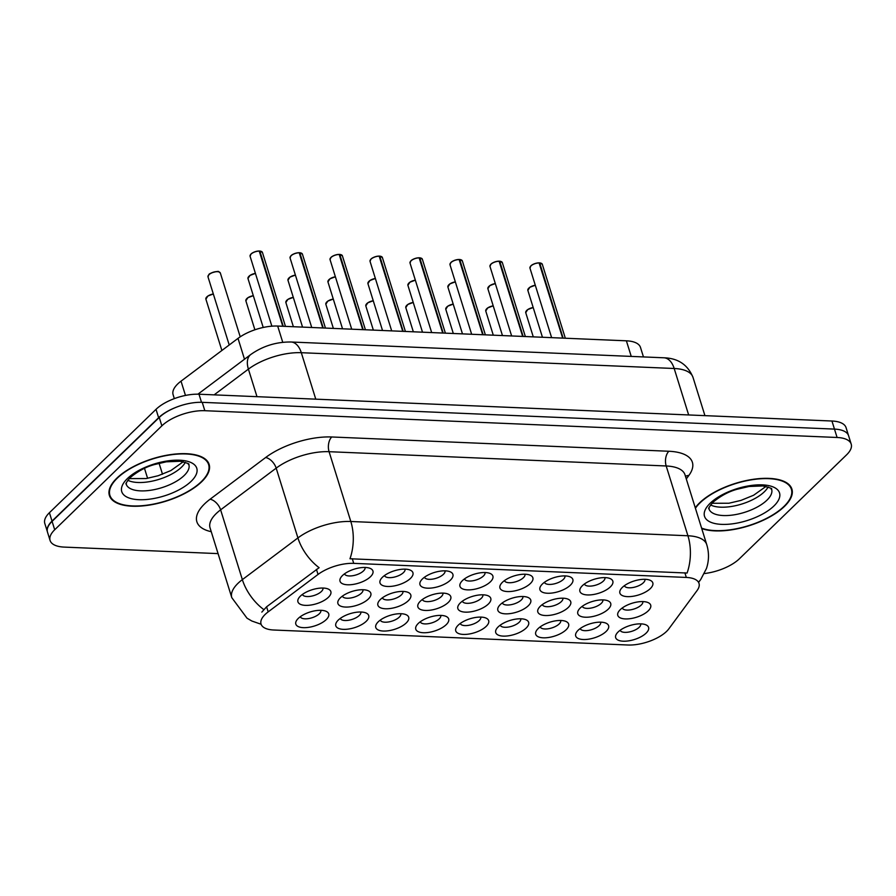 <?xml version="1.0" encoding="UTF-8"?>
<svg xmlns="http://www.w3.org/2000/svg" width="896" height="896" viewBox="0 0 896 896"><rect width="100%" height="100%" fill="white"/><g stroke="black" fill="none" stroke-linecap="round" stroke-linejoin="round"><path stroke-width="1.34" d="M622.362 587.384A17.237 7.336 -17.3 0 1 649.846 580.16A17.237 7.336 -17.3 0 1 650.339 588.571A17.237 7.336 -17.3 0 1 628.936 596.646A17.237 7.336 -17.3 0 1 620.805 589.198A17.237 7.336 -17.3 0 1 622.362 587.384M624.366 585.704A10.774 4.581 162.7 0 0 632.498 587.586A10.774 4.581 162.7 0 0 643.362 582.758A10.774 4.581 162.7 0 0 644.93 579.309M502.421 582.299A17.237 7.336 -17.3 0 1 529.894 575.075A17.237 7.336 -17.3 0 1 530.398 583.486A17.237 7.336 -17.3 0 1 508.995 591.573A17.237 7.336 -17.3 0 1 500.864 584.125A17.237 7.336 -17.3 0 1 502.421 582.299M504.426 580.63A10.774 4.581 162.7 0 0 512.557 582.501A10.774 4.581 162.7 0 0 523.41 577.685A10.774 4.581 162.7 0 0 524.989 574.224M462.437 580.608A17.237 7.336 -17.3 0 1 489.922 573.384A17.237 7.336 -17.3 0 1 490.414 581.795A17.237 7.336 -17.3 0 1 469.011 589.882A17.237 7.336 -17.3 0 1 460.88 582.434A17.237 7.336 -17.3 0 1 462.437 580.608M464.442 578.939A10.774 4.581 162.7 0 0 472.573 580.81A10.774 4.581 162.7 0 0 483.437 575.994A10.774 4.581 162.7 0 0 485.005 572.533M422.453 578.917A17.237 7.336 -17.3 0 1 449.938 571.693A17.237 7.336 -17.3 0 1 450.442 580.104A17.237 7.336 -17.3 0 1 429.027 588.19A17.237 7.336 -17.3 0 1 420.896 580.731A17.237 7.336 -17.3 0 1 422.453 578.917M424.458 577.237A10.774 4.581 162.7 0 0 432.589 579.118A10.774 4.581 162.7 0 0 443.453 574.302A10.774 4.581 162.7 0 0 445.021 570.842M542.394 584.002A17.237 7.336 -17.3 0 1 569.878 576.766A17.237 7.336 -17.3 0 1 570.382 585.178A17.237 7.336 -17.3 0 1 548.979 593.264A17.237 7.336 -17.3 0 1 540.848 585.816A17.237 7.336 -17.3 0 1 542.394 584.002M544.41 582.322A10.774 4.581 162.7 0 0 552.541 584.203A10.774 4.581 162.7 0 0 563.394 579.376A10.774 4.581 162.7 0 0 564.962 575.915M582.378 585.693A17.237 7.336 -17.3 0 1 609.862 578.469A17.237 7.336 -17.3 0 1 610.366 586.88A17.237 7.336 -17.3 0 1 588.952 594.955A17.237 7.336 -17.3 0 1 580.821 587.507A17.237 7.336 -17.3 0 1 582.378 585.693M584.382 584.013A10.774 4.581 162.7 0 0 592.514 585.894A10.774 4.581 162.7 0 0 603.378 581.067A10.774 4.581 162.7 0 0 604.946 577.606M382.469 577.226A17.237 7.336 -17.3 0 1 409.954 570.002A17.237 7.336 -17.3 0 1 410.458 578.413A17.237 7.336 -17.3 0 1 389.054 586.488A17.237 7.336 -17.3 0 1 380.923 579.04A17.237 7.336 -17.3 0 1 382.469 577.226M384.474 575.546A10.774 4.581 162.7 0 0 392.616 577.427A10.774 4.581 162.7 0 0 403.469 572.6A10.774 4.581 162.7 0 0 405.037 569.15M342.485 575.534A17.237 7.336 -17.3 0 1 369.97 568.31A17.237 7.336 -17.3 0 1 370.474 576.722A17.237 7.336 -17.3 0 1 349.07 584.797A17.237 7.336 -17.3 0 1 340.939 577.349A17.237 7.336 -17.3 0 1 342.485 575.534M344.501 573.854A10.774 4.581 162.7 0 0 352.632 575.736A10.774 4.581 162.7 0 0 363.485 570.909A10.774 4.581 162.7 0 0 365.064 567.448M620.256 609.661A17.237 7.336 -17.3 0 1 647.73 602.437A17.237 7.336 -17.3 0 1 648.234 610.848A17.237 7.336 -17.3 0 1 626.83 618.934A17.237 7.336 -17.3 0 1 618.699 611.486A17.237 7.336 -17.3 0 1 620.256 609.661M622.261 607.992A10.774 4.581 162.7 0 0 630.392 609.862A10.774 4.581 162.7 0 0 641.245 605.046A10.774 4.581 162.7 0 0 642.824 601.586M580.272 607.97A17.237 7.336 -17.3 0 1 607.757 600.746A17.237 7.336 -17.3 0 1 608.25 609.157A17.237 7.336 -17.3 0 1 586.846 617.232A17.237 7.336 -17.3 0 1 578.715 609.784A17.237 7.336 -17.3 0 1 580.272 607.97M582.277 606.29A10.774 4.581 162.7 0 0 590.408 608.171A10.774 4.581 162.7 0 0 601.272 603.355A10.774 4.581 162.7 0 0 602.84 599.894M460.32 602.896A17.237 7.336 -17.3 0 1 487.805 595.661A17.237 7.336 -17.3 0 1 488.309 604.072A17.237 7.336 -17.3 0 1 466.906 612.158A17.237 7.336 -17.3 0 1 458.774 604.71A17.237 7.336 -17.3 0 1 460.32 602.896M462.336 601.216A10.774 4.581 162.7 0 0 470.467 603.098A10.774 4.581 162.7 0 0 481.32 598.27A10.774 4.581 162.7 0 0 482.888 594.81M540.288 606.278A17.237 7.336 -17.3 0 1 567.773 599.054A17.237 7.336 -17.3 0 1 568.277 607.466A17.237 7.336 -17.3 0 1 546.862 615.541A17.237 7.336 -17.3 0 1 538.731 608.093A17.237 7.336 -17.3 0 1 540.288 606.278M542.293 604.598A10.774 4.581 162.7 0 0 550.424 606.48A10.774 4.581 162.7 0 0 561.288 601.653A10.774 4.581 162.7 0 0 562.856 598.203M500.304 604.587A17.237 7.336 -17.3 0 1 527.789 597.363A17.237 7.336 -17.3 0 1 528.293 605.774A17.237 7.336 -17.3 0 1 506.89 613.85A17.237 7.336 -17.3 0 1 498.758 606.402A17.237 7.336 -17.3 0 1 500.304 604.587M502.309 602.907A10.774 4.581 162.7 0 0 510.451 604.789A10.774 4.581 162.7 0 0 521.304 599.962A10.774 4.581 162.7 0 0 522.872 596.501M340.379 597.811A17.237 7.336 -17.3 0 1 367.864 590.587A17.237 7.336 -17.3 0 1 368.368 598.998A17.237 7.336 -17.3 0 1 346.954 607.074A17.237 7.336 -17.3 0 1 338.822 599.626A17.237 7.336 -17.3 0 1 340.379 597.811M342.384 596.131A10.774 4.581 162.7 0 0 350.515 598.013A10.774 4.581 162.7 0 0 361.379 593.197A10.774 4.581 162.7 0 0 362.947 589.736M380.363 599.502A17.237 7.336 -17.3 0 1 407.848 592.278A17.237 7.336 -17.3 0 1 408.341 600.69A17.237 7.336 -17.3 0 1 386.938 608.776A17.237 7.336 -17.3 0 1 378.806 601.328A17.237 7.336 -17.3 0 1 380.363 599.502M382.368 597.834A10.774 4.581 162.7 0 0 390.499 599.704A10.774 4.581 162.7 0 0 401.363 594.888A10.774 4.581 162.7 0 0 402.931 591.427M420.347 601.194A17.237 7.336 -17.3 0 1 447.832 593.97A17.237 7.336 -17.3 0 1 448.325 602.381A17.237 7.336 -17.3 0 1 426.922 610.467A17.237 7.336 -17.3 0 1 418.79 603.019A17.237 7.336 -17.3 0 1 420.347 601.194M422.352 599.525A10.774 4.581 162.7 0 0 430.483 601.395A10.774 4.581 162.7 0 0 441.336 596.579A10.774 4.581 162.7 0 0 442.915 593.118M300.395 596.12A17.237 7.336 -17.3 0 1 327.88 588.896A17.237 7.336 -17.3 0 1 328.384 597.307A17.237 7.336 -17.3 0 1 306.981 605.382A17.237 7.336 -17.3 0 1 298.85 597.934A17.237 7.336 -17.3 0 1 300.395 596.12M302.411 594.44A10.774 4.581 162.7 0 0 310.542 596.322A10.774 4.581 162.7 0 0 321.395 591.494A10.774 4.581 162.7 0 0 322.963 588.045M338.274 620.088A17.237 7.336 -17.3 0 1 365.758 612.864A17.237 7.336 -17.3 0 1 366.251 621.275A17.237 7.336 -17.3 0 1 344.848 629.362A17.237 7.336 -17.3 0 1 336.717 621.914A17.237 7.336 -17.3 0 1 338.274 620.088M340.278 618.419A10.774 4.581 162.7 0 0 348.41 620.29A10.774 4.581 162.7 0 0 359.274 615.474A10.774 4.581 162.7 0 0 360.842 612.013M378.258 621.79A17.237 7.336 -17.3 0 1 405.731 614.555A17.237 7.336 -17.3 0 1 406.235 622.966A17.237 7.336 -17.3 0 1 384.832 631.053A17.237 7.336 -17.3 0 1 376.701 623.605A17.237 7.336 -17.3 0 1 378.258 621.79M380.262 620.11A10.774 4.581 162.7 0 0 388.394 621.981A10.774 4.581 162.7 0 0 399.246 617.165A10.774 4.581 162.7 0 0 400.826 613.704M418.23 623.482A17.237 7.336 -17.3 0 1 445.715 616.258A17.237 7.336 -17.3 0 1 446.219 624.669A17.237 7.336 -17.3 0 1 424.816 632.744A17.237 7.336 -17.3 0 1 416.685 625.296A17.237 7.336 -17.3 0 1 418.23 623.482M420.246 621.802A10.774 4.581 162.7 0 0 428.378 623.683A10.774 4.581 162.7 0 0 439.23 618.856A10.774 4.581 162.7 0 0 440.798 615.395M458.214 625.173A17.237 7.336 -17.3 0 1 485.699 617.949A17.237 7.336 -17.3 0 1 486.203 626.36A17.237 7.336 -17.3 0 1 464.789 634.435A17.237 7.336 -17.3 0 1 456.658 626.987A17.237 7.336 -17.3 0 1 458.214 625.173M460.219 623.493A10.774 4.581 162.7 0 0 468.35 625.374A10.774 4.581 162.7 0 0 479.214 620.547A10.774 4.581 162.7 0 0 480.782 617.086M498.198 626.864A17.237 7.336 -17.3 0 1 525.683 619.64A17.237 7.336 -17.3 0 1 526.176 628.051A17.237 7.336 -17.3 0 1 504.773 636.126A17.237 7.336 -17.3 0 1 496.642 628.678A17.237 7.336 -17.3 0 1 498.198 626.864M500.203 625.184A10.774 4.581 162.7 0 0 508.334 627.066A10.774 4.581 162.7 0 0 519.198 622.25A10.774 4.581 162.7 0 0 520.766 618.789M538.182 628.555A17.237 7.336 -17.3 0 1 565.667 621.331A17.237 7.336 -17.3 0 1 566.16 629.742A17.237 7.336 -17.3 0 1 544.757 637.829A17.237 7.336 -17.3 0 1 536.626 630.381A17.237 7.336 -17.3 0 1 538.182 628.555M540.187 626.886A10.774 4.581 162.7 0 0 548.318 628.757A10.774 4.581 162.7 0 0 559.171 623.941A10.774 4.581 162.7 0 0 560.75 620.48M578.155 630.246A17.237 7.336 -17.3 0 1 605.64 623.022A17.237 7.336 -17.3 0 1 606.144 631.434A17.237 7.336 -17.3 0 1 584.741 639.52A17.237 7.336 -17.3 0 1 576.61 632.072A17.237 7.336 -17.3 0 1 578.155 630.246M580.171 628.578A10.774 4.581 162.7 0 0 588.302 630.448A10.774 4.581 162.7 0 0 599.155 625.632A10.774 4.581 162.7 0 0 600.723 622.171M618.139 631.949A17.237 7.336 -17.3 0 1 645.624 624.714A17.237 7.336 -17.3 0 1 646.128 633.125A17.237 7.336 -17.3 0 1 624.714 641.211A17.237 7.336 -17.3 0 1 616.582 633.763A17.237 7.336 -17.3 0 1 618.139 631.949M620.144 630.269A10.774 4.581 162.7 0 0 628.275 632.139A10.774 4.581 162.7 0 0 639.139 627.323A10.774 4.581 162.7 0 0 640.707 623.862M298.29 618.397A17.237 7.336 -17.3 0 1 325.774 611.173A17.237 7.336 -17.3 0 1 326.267 619.584A17.237 7.336 -17.3 0 1 304.864 627.67A17.237 7.336 -17.3 0 1 296.733 620.222A17.237 7.336 -17.3 0 1 298.29 618.397M300.294 616.728A10.774 4.581 162.7 0 0 308.426 618.598A10.774 4.581 162.7 0 0 319.29 613.782A10.774 4.581 162.7 0 0 320.858 610.322M668.842 628.846A29.086 12.387 -17.3 0 1 666.579 631.4A29.086 12.387 -17.3 0 1 627.906 645.008L273.739 630.011A29.086 12.387 -17.3 0 1 261.038 624.053A29.086 12.387 -17.3 0 1 268.173 611.878L318.035 574.448A29.086 12.387 -17.3 0 1 353.73 563.36L686.314 577.438A29.086 12.387 -17.3 0 1 699.014 583.408A29.086 12.387 -17.3 0 1 697.11 590.498L668.842 628.846M174.328 398.619L173.107 394.677A32.312 13.754 -17.3 0 1 181.026 381.158L238.011 338.374A32.312 13.754 -17.3 0 1 277.682 326.054L626.382 340.816A32.312 13.754 -17.3 0 1 640.494 347.446L643.451 356.922M701.736 528.562A52.237 22.243 162.7 0 0 784.437 506.43A52.237 22.243 162.7 0 0 791.896 489.093A52.237 22.243 162.7 0 0 752.909 479.36A52.237 22.243 162.7 0 0 699.608 502.835A52.237 22.243 162.7 0 0 695.274 507.808M201.678 481.746A52.237 22.243 162.7 0 0 209.138 464.419A52.237 22.243 162.7 0 0 170.15 454.675A52.237 22.243 162.7 0 0 116.85 478.162A52.237 22.243 162.7 0 0 109.39 495.488A52.237 22.243 162.7 0 0 148.378 505.232A52.237 22.243 162.7 0 0 201.678 481.746M704.368 573.552A32.312 13.754 162.7 0 0 739.424 558.746L846.586 454.832A32.312 13.754 162.7 0 0 851.2 444.114L848.59 435.736A32.312 13.754 162.7 0 0 834.478 429.106L202.227 402.338A32.312 13.754 162.7 0 0 159.253 417.458L52.091 521.382A32.312 13.754 162.7 0 0 47.477 532.101L50.086 540.478A32.312 13.754 162.7 0 0 64.198 547.098L218.075 553.616M261.834 612.102L266.594 606.805L319.11 567.694A37.699 21.885 -126.9 0 1 297.92 537.925A43.086 18.346 -17.3 0 1 350.818 521.494A37.699 21.974 -87.6 0 1 349.978 558.757L687.086 573.037A37.699 21.974 92.4 0 0 687.926 535.763A43.086 18.346 -17.3 0 1 706.731 544.6L685.003 474.813A43.086 18.346 162.7 0 0 666.187 465.976L329.078 451.696A43.086 18.346 162.7 0 0 276.181 468.138L220.618 509.835A43.086 18.346 162.7 0 0 216.216 513.576A43.086 18.346 162.7 0 0 210.056 527.867L210.022 527.744M851.2 444.114A32.312 13.754 162.7 0 0 837.088 437.483L204.837 410.704A32.312 13.754 162.7 0 0 161.862 425.835L54.701 529.76A32.312 13.754 162.7 0 0 50.086 540.478M848.445 435.31L846.059 427.65A32.312 13.754 162.7 0 0 831.947 421.019L198.99 394.218A32.312 13.754 162.7 0 0 156.016 409.338L49.414 512.725A32.312 13.754 162.7 0 0 44.8 523.443L47.365 531.664M175.146 407.691A32.312 13.754 162.7 0 0 158.626 417.715L52.024 521.091A32.312 13.754 162.7 0 0 47.354 531.619M259.84 251.115L262.427 252.426A6.462 2.755 162.7 0 0 259.84 251.115L283.248 326.29M250.499 254.71A6.25 2.654 -17.3 0 1 251.126 253.949A6.25 2.654 -17.3 0 1 259.213 251.014L282.789 326.267M701.602 528.102A51.699 22.019 162.7 0 0 784 506.408A51.699 22.019 162.7 0 0 791.381 489.261A51.699 22.019 162.7 0 0 752.797 479.618A51.699 22.019 162.7 0 0 700.045 502.858A51.699 22.019 162.7 0 0 695.419 508.267M117.286 478.173A51.699 22.019 162.7 0 0 109.906 495.331A51.699 22.019 162.7 0 0 148.49 504.963A51.699 22.019 162.7 0 0 201.242 481.734A51.699 22.019 162.7 0 0 208.622 464.576A51.699 22.019 162.7 0 0 170.038 454.933A51.699 22.019 162.7 0 0 117.286 478.173M299.813 252.806L302.411 254.117A6.462 2.755 162.7 0 0 299.813 252.806L323.232 327.981M290.483 256.402A6.25 2.654 -17.3 0 1 291.11 255.64A6.25 2.654 -17.3 0 1 299.197 252.717L322.773 327.958M339.797 254.498L342.395 255.819A6.462 2.755 162.7 0 0 339.797 254.498L363.216 329.672M331.094 257.331A6.25 2.654 -17.3 0 1 339.181 254.408L362.757 329.661M379.781 256.2L382.379 257.51A6.462 2.755 162.7 0 0 379.781 256.2L403.189 331.363M370.451 259.784A6.25 2.654 -17.3 0 1 371.078 259.034A6.25 2.654 -17.3 0 1 379.165 256.099L402.741 331.352M419.765 257.891L422.352 259.202A6.462 2.755 162.7 0 0 419.765 257.891L443.173 333.066M410.424 261.475A6.25 2.654 -17.3 0 1 411.051 260.725A6.25 2.654 -17.3 0 1 419.138 257.79L442.714 333.043M459.738 259.582L462.336 260.893A6.462 2.755 162.7 0 0 459.738 259.582L483.157 334.757M450.408 263.178A6.25 2.654 -17.3 0 1 451.035 262.416A6.25 2.654 -17.3 0 1 459.122 259.482L482.698 334.734M499.722 261.274L502.32 262.584A6.462 2.755 162.7 0 0 499.722 261.274L523.141 336.448M490.392 264.869A6.25 2.654 -17.3 0 1 491.019 264.107A6.25 2.654 -17.3 0 1 499.106 261.173L522.682 336.426M539.706 262.965L542.304 264.275A6.462 2.755 162.7 0 0 539.706 262.965L563.125 338.139M530.376 266.56A6.25 2.654 -17.3 0 1 531.003 265.798A6.25 2.654 -17.3 0 1 539.09 262.875L562.666 338.117M268.173 611.878L266.594 606.805M318.035 574.448L316.456 569.374M353.73 563.36L352.285 558.712M686.314 577.438L684.869 572.802M631.243 356.406L626.382 340.816M282.744 342.306L277.682 326.054M244.496 359.218L238.011 338.374M185.472 395.438L181.026 381.158M211.254 531.698A53.861 22.926 -17.3 0 1 204.568 503.899A53.861 22.926 -17.3 0 1 210.078 499.229L265.642 457.52A53.861 22.926 -17.3 0 1 331.755 436.979L668.864 451.259A53.861 22.926 -17.3 0 1 688.867 475.44L686.291 478.946M261.106 624.254L251.866 621.029L247.016 618.195L231.795 597.666A43.086 18.346 -17.3 0 1 237.955 583.363A43.086 18.346 -17.3 0 1 242.357 579.634L297.92 537.925L276.181 468.138A10.774 6.25 53.1 0 0 265.642 457.52M331.755 436.979A10.774 6.283 92.4 0 0 329.078 451.696L350.818 521.494L687.926 535.763L666.187 465.976A10.774 6.283 92.4 0 1 668.864 451.259M698.667 582.299L700.728 579.499A37.699 29.512 -143.6 0 1 698.578 582.019M263.715 609.526A37.699 21.885 -126.9 0 1 242.357 579.634L220.618 509.835A10.774 6.25 53.1 0 0 210.078 499.229M54.701 529.76L52.091 521.382M837.088 437.483L831.947 421.019M204.837 410.704L202.227 402.338M161.862 425.835L159.253 417.458M688.867 475.44A10.774 8.434 36.4 0 0 685.474 476.347M159.085 463.266L162.501 474.242M49.414 512.725L52.024 521.091M156.016 409.338L158.626 417.715M198.99 394.218L201.51 402.304M663.925 357.795A21.538 12.555 92.4 0 1 674.184 368.491L301.302 352.699A43.086 18.346 162.7 0 0 248.405 369.13A21.538 12.499 -126.9 0 1 250.768 354.514C262.853 346.002 276.282 341.835 291.054 342.003L663.925 357.795C678.093 358.232 687.781 364.75 692.989 377.328A43.086 18.346 162.7 0 0 674.184 368.491L688.654 414.949M214.144 394.856L248.405 369.13L256.984 396.67M291.054 342.003A21.538 12.555 92.4 0 1 301.302 352.699L315.773 399.157M206.304 297.573A6.25 2.654 -17.3 0 1 206.808 296.946A6.462 2.755 162.7 0 0 205.89 299.141L207.872 296.016L213.326 293.978M213.371 294.101A6.462 2.755 162.7 0 0 206.808 296.99M206.931 296.822A6.25 2.654 -17.3 0 1 213.338 294M208.925 274.714A6.462 2.755 162.7 0 0 207.995 276.864L208.947 274.568C208.578 273.269 219.442 270.446 218.736 271.768L220.338 273.011A6.462 2.755 162.7 0 0 215.51 271.813A6.462 2.755 162.7 0 0 208.925 274.714M208.41 275.296A6.25 2.654 -17.3 0 1 208.914 274.669M209.037 274.534A6.25 2.654 -17.3 0 1 219.117 271.958M259.795 251.048A6.25 2.654 -17.3 0 1 261.206 251.373M259.381 251.093A6.462 2.755 162.7 0 0 251.014 254.128A6.462 2.755 162.7 0 0 250.085 256.267L251.037 253.982C252.582 252.448 255.326 251.451 259.28 250.992M710.562 504.941A32.827 13.978 162.7 0 0 764.333 491.803A32.827 13.978 162.7 0 0 768.085 487.021M766.942 500.181A32.827 13.978 162.7 0 0 771.635 489.283C769.205 488.947 777.302 489.474 762.821 485.934L749 486.494L737.419 489.182C728.93 491.422 720.754 495.802 712.88 502.331C705.6 511.526 710.226 507.438 708.938 508.805A32.827 13.978 162.7 0 0 733.443 514.931A32.827 13.978 162.7 0 0 766.942 500.181M710.125 503.283A39.29 16.733 162.7 0 0 721.661 524.373A39.29 16.733 162.7 0 0 773.92 505.982A39.29 16.733 162.7 0 0 762.384 484.882A39.29 16.733 162.7 0 0 710.125 503.283M127.803 480.256A32.827 13.978 162.7 0 0 181.574 467.118A32.827 13.978 162.7 0 0 185.326 462.347M184.184 475.496A32.827 13.978 162.7 0 0 188.866 464.61C186.446 464.274 194.544 464.789 180.062 461.261L166.242 461.821L154.661 464.509C146.171 466.738 137.995 471.128 130.122 477.658C122.842 486.853 127.467 482.765 126.179 484.131A32.827 13.978 162.7 0 0 150.685 490.258A32.827 13.978 162.7 0 0 184.184 475.496M127.366 478.598A39.29 16.733 162.7 0 0 138.902 499.699A39.29 16.733 162.7 0 0 191.162 481.309A39.29 16.733 162.7 0 0 179.626 460.208A39.29 16.733 162.7 0 0 127.366 478.598M253.344 295.792A6.462 2.755 162.7 0 0 246.792 298.693A6.462 2.755 162.7 0 0 245.874 300.832L247.856 297.718L253.31 295.68M246.288 299.264A6.25 2.654 -17.3 0 1 246.781 298.637M246.915 298.514A6.25 2.654 -17.3 0 1 253.322 295.702M293.328 297.483A6.462 2.755 162.7 0 0 286.776 300.384A6.462 2.755 162.7 0 0 285.858 302.523L287.84 299.41L293.294 297.371M286.261 300.966A6.25 2.654 -17.3 0 1 286.765 300.328M286.888 300.205A6.25 2.654 -17.3 0 1 293.306 297.394M333.312 299.174A6.462 2.755 162.7 0 0 326.76 302.075A6.462 2.755 162.7 0 0 325.83 304.214L327.824 301.101L333.278 299.062M326.245 302.658A6.25 2.654 -17.3 0 1 326.749 302.019M326.872 301.896A6.25 2.654 -17.3 0 1 333.278 299.085M373.296 300.866A6.462 2.755 162.7 0 0 366.744 303.766A6.462 2.755 162.7 0 0 365.814 305.917L367.797 302.792L373.262 300.754A6.25 2.654 -17.3 0 0 366.856 303.587M366.229 304.349A6.25 2.654 -17.3 0 1 366.733 303.71M299.779 252.739A6.25 2.654 -17.3 0 1 301.179 253.064M299.354 252.784A6.462 2.755 162.7 0 0 290.998 255.819A6.462 2.755 162.7 0 0 290.069 257.97L291.021 255.674C292.566 254.139 295.31 253.142 299.253 252.683M339.763 254.43A6.25 2.654 -17.3 0 1 341.163 254.766M330.467 258.093A6.25 2.654 -17.3 0 1 330.971 257.466A6.462 2.755 162.7 0 0 330.053 259.661L331.005 257.365C332.55 255.83 335.294 254.834 339.237 254.374M339.338 254.486A6.462 2.755 162.7 0 0 330.971 257.51M379.747 256.133A6.25 2.654 -17.3 0 1 381.147 256.458M379.322 256.178A6.462 2.755 162.7 0 0 370.955 259.213A6.462 2.755 162.7 0 0 370.037 261.352L370.978 259.056C372.523 257.522 375.278 256.525 379.221 256.066M419.731 257.824A6.25 2.654 -17.3 0 1 421.131 258.149M419.306 257.869A6.462 2.755 162.7 0 0 410.939 260.904A6.462 2.755 162.7 0 0 410.021 263.043L410.962 260.758C412.507 259.213 415.251 258.216 419.205 257.757M255.461 273.515A6.462 2.755 162.7 0 0 248.909 276.405A6.462 2.755 162.7 0 0 247.979 278.555L249.962 275.43L255.427 273.392A6.25 2.654 -17.3 0 0 249.021 276.226M248.394 276.987A6.25 2.654 -17.3 0 1 248.898 276.36M295.445 275.206A6.462 2.755 162.7 0 0 288.882 278.107A6.462 2.755 162.7 0 0 287.963 280.246L289.946 277.133L295.4 275.083M288.378 278.678A6.25 2.654 -17.3 0 1 288.882 278.051M289.005 277.928A6.25 2.654 -17.3 0 1 295.411 275.106M335.418 276.898A6.462 2.755 162.7 0 0 328.866 279.798A6.462 2.755 162.7 0 0 327.947 281.938L329.93 278.824L335.384 276.786A6.25 2.654 -17.3 0 0 328.989 279.619M328.35 280.37A6.25 2.654 -17.3 0 1 328.854 279.742M375.402 278.589A6.462 2.755 162.7 0 0 368.85 281.49A6.462 2.755 162.7 0 0 367.92 283.629L369.914 280.515L375.368 278.477A6.25 2.654 -17.3 0 0 368.962 281.31M368.334 282.072A6.25 2.654 -17.3 0 1 368.838 281.434M413.28 302.557A6.462 2.755 162.7 0 0 406.717 305.458A6.462 2.755 162.7 0 0 405.798 307.608L407.781 304.483L413.235 302.445A6.25 2.654 -17.3 0 0 406.84 305.278M406.213 306.04A6.25 2.654 -17.3 0 1 406.706 305.413M453.253 304.259A6.462 2.755 162.7 0 0 446.701 307.149A6.462 2.755 162.7 0 0 445.782 309.299L447.765 306.174L453.219 304.136A6.25 2.654 -17.3 0 0 446.824 306.981M446.186 307.731A6.25 2.654 -17.3 0 1 446.69 307.104M493.237 305.95A6.462 2.755 162.7 0 0 486.685 308.851A6.462 2.755 162.7 0 0 485.755 310.99L487.749 307.877L493.203 305.838M486.17 309.422A6.25 2.654 -17.3 0 1 486.674 308.795M486.797 308.672A6.25 2.654 -17.3 0 1 493.214 305.861M533.221 307.642A6.462 2.755 162.7 0 0 526.669 310.542A6.462 2.755 162.7 0 0 525.739 312.682L527.722 309.568L533.187 307.53A6.25 2.654 -17.3 0 0 526.781 310.363M526.154 311.125A6.25 2.654 -17.3 0 1 526.658 310.486M415.386 280.28A6.462 2.755 162.7 0 0 408.834 283.181A6.462 2.755 162.7 0 0 407.904 285.32L409.898 282.206L415.352 280.168A6.25 2.654 -17.3 0 0 408.946 283.002M408.318 283.763A6.25 2.654 -17.3 0 1 408.822 283.125M455.37 281.971A6.462 2.755 162.7 0 0 448.806 284.872A6.462 2.755 162.7 0 0 447.888 287.022L449.87 283.898L455.336 281.859M448.302 285.454A6.25 2.654 -17.3 0 1 448.806 284.827M448.93 284.693A6.25 2.654 -17.3 0 1 455.336 281.882M495.354 283.662A6.462 2.755 162.7 0 0 488.79 286.563A6.462 2.755 162.7 0 0 487.872 288.714L489.854 285.589L495.309 283.55M488.286 287.146A6.25 2.654 -17.3 0 1 488.779 286.518M488.914 286.384A6.25 2.654 -17.3 0 1 495.32 283.573M528.259 288.837A6.25 2.654 -17.3 0 1 528.763 288.21A6.462 2.755 162.7 0 0 527.856 290.405L529.838 287.28L535.293 285.242A6.25 2.654 -17.3 0 0 528.886 288.086M535.326 285.365A6.462 2.755 162.7 0 0 528.774 288.254M459.704 259.515A6.25 2.654 -17.3 0 1 461.115 259.84M459.29 259.56A6.462 2.755 162.7 0 0 450.923 262.595A6.462 2.755 162.7 0 0 449.994 264.734L450.946 262.45C452.491 260.904 455.235 259.907 459.189 259.459M499.688 261.206A6.25 2.654 -17.3 0 1 501.088 261.531M499.262 261.251A6.462 2.755 162.7 0 0 490.907 264.286A6.462 2.755 162.7 0 0 489.978 266.426L490.93 264.141C492.475 262.606 495.219 261.61 499.162 261.15M539.672 262.898A6.25 2.654 -17.3 0 1 541.072 263.222M539.246 262.942A6.462 2.755 162.7 0 0 530.88 265.978A6.462 2.755 162.7 0 0 529.962 268.128L530.914 265.832C532.448 264.298 535.203 263.301 539.146 262.842M700.728 579.499L706.462 568.49C709.061 560.582 709.15 552.619 706.731 544.6M231.795 597.666L210.056 527.867M692.989 377.328L704.928 415.632M144.502 468.384L147.594 478.318M197.926 394.184L250.768 354.514M205.89 299.141L221.883 350.482M220.338 273.011L240.218 336.829M207.995 276.864L229.219 344.982M250.085 256.267L271.858 326.178M262.427 252.426L285.466 326.379M711.962 503.272L728.885 503.238L740.936 500.416L753.592 495.253L766.002 486.438M790.44 486.214L791.381 489.261M129.203 478.598L146.126 478.565L158.178 475.731L170.834 470.579L183.243 461.765M108.954 492.285L109.906 495.331M207.682 461.541L208.622 464.576M245.874 300.832L254.89 329.795M285.858 302.523L293.384 326.715M325.83 304.214L333.368 328.406M365.814 305.917L373.352 330.109M290.069 257.97L311.73 327.499M302.411 254.117L325.45 328.07M330.053 259.661L351.714 329.19M342.395 255.819L365.422 329.773M370.037 261.352L391.686 330.882M382.379 257.51L405.406 331.464M410.021 263.043L431.67 332.573M422.352 259.202L445.39 333.155M247.979 278.555L263.222 327.477M287.963 280.246L302.557 327.107M327.947 281.938L342.541 328.798M367.92 283.629L382.525 330.49M405.798 307.608L413.336 331.8M445.782 309.299L453.309 333.491M485.755 310.99L493.293 335.182M525.739 312.682L533.277 336.874M407.904 285.32L422.498 332.181M447.888 287.022L462.482 333.883M487.872 288.714L502.466 335.574M527.856 290.405L542.45 337.266M449.994 264.734L471.654 334.264M462.336 260.893L485.374 334.846M489.978 266.426L511.638 335.955M502.32 262.584L525.358 336.538M529.962 268.128L551.622 337.658M542.304 264.275L565.331 338.229"/></g></svg>
